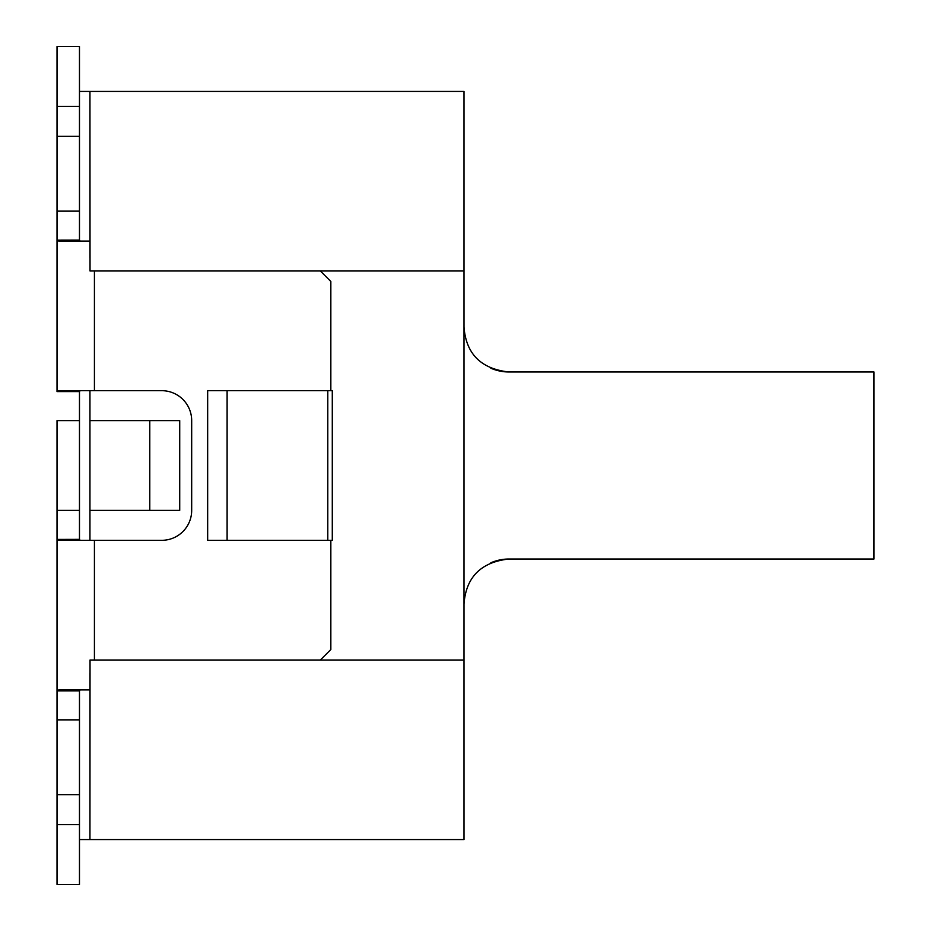<?xml version="1.0" encoding="UTF-8"?>
<svg xmlns="http://www.w3.org/2000/svg" width="931" height="931" viewBox="0 0 931 931"><rect width="100%" height="100%" fill="white"/><g stroke="black" fill="none" stroke-linecap="round" stroke-linejoin="round"><path stroke-width="1.4" d="M79.472 106.402L57.024 106.402L57.024 46.55L79.472 46.55L79.472 91.436L89.946 91.436L89.946 241.059L58.804 241.059L57.024 240.175L57.024 391.567M57.024 106.402L57.024 391.59L58.804 390.683L161.761 390.683A29.92 29.92 0 0 1 191.681 420.614L191.681 510.386A29.92 29.92 0 0 1 161.761 540.317L58.804 540.317L57.024 539.421L57.024 719.861L79.472 719.861M463.999 270.991L90.028 270.991L89.946 91.436L463.999 91.436L463.999 839.564L79.472 839.564L79.472 884.45L57.024 884.45L57.024 690.86L58.804 689.941L89.946 689.941L89.946 839.564L90.028 660.009L463.999 660.009M463.999 327.095C466.082 353.943 481.048 368.897 508.896 371.981L873.976 371.981L873.976 559.019L508.896 559.019C481.048 562.103 466.082 577.057 463.999 603.905M508.896 559.019A44.886 44.886 0 0 0 490.951 562.755L490.846 562.755M490.846 368.245L490.951 368.245A44.886 44.886 0 0 0 508.896 371.981M79.472 391.579L57.024 391.59L57.024 240.175L79.472 240.117L79.472 91.436M79.472 391.637L79.472 539.363L57.024 539.421L57.024 690.86L79.472 690.849L79.472 839.564M89.958 673.171L89.946 689.941M89.946 540.317L89.946 390.683M89.946 241.059L89.958 257.829M320.369 660.009L330.842 649.535L330.842 540.317M330.842 390.683L330.842 281.465L320.369 270.991M57.024 136.322L79.472 136.322M80.182 689.941L79.472 690.825M79.472 539.421L80.182 540.317M149.786 510.386L149.786 420.614L179.718 420.614L179.718 510.386L89.946 510.386M149.786 420.614L89.946 420.614M80.182 390.683L79.484 391.567M79.472 240.175L80.182 241.059M57.024 539.421L57.024 420.614L79.472 420.614M332.286 540.317L207.66 540.317L207.66 390.683L332.286 390.683L332.286 540.317M57.024 794.678L79.472 794.678M57.024 824.598L79.472 824.598M327.793 390.683L327.793 540.317M94.427 390.683L94.427 270.991M94.427 540.317L94.427 660.009M57.024 211.139L79.472 211.139M227.106 540.317L227.106 390.683M57.024 510.386L79.472 510.386"/></g></svg>
